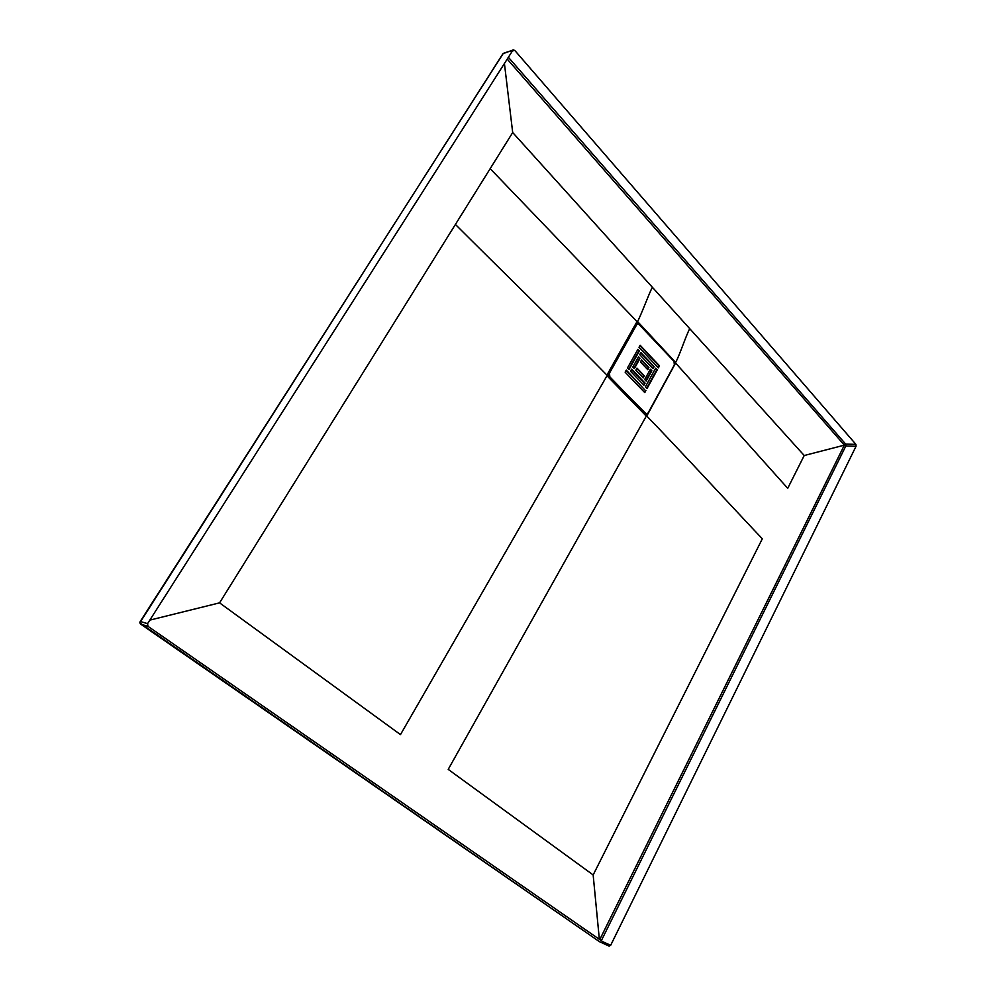 <?xml version="1.0" encoding="UTF-8"?>
<svg xmlns="http://www.w3.org/2000/svg" width="996" height="996" viewBox="0 0 996 996"><rect width="100%" height="100%" fill="white"/><g stroke="black" fill="none" stroke-linecap="round" stroke-linejoin="round"><path stroke-width="1.49" d="M648.097 412.954L674.354 364.947L674.006 361.361L638.199 323.563L636.793 324.547L609.465 373.176L609.838 376.886L645.47 413.502L646.541 414L648.097 412.954M637.938 323.6L636.257 324.572L608.93 373.189L609.303 376.886L646.28 413.975M626.098 370.45L645.383 390.532L644.437 392.262M641.387 360.241L648.371 367.624L647.437 369.329M640.665 352.933L653.613 366.665L652.679 368.358M637.652 349.733L638.834 350.99L628.638 369.255M655.418 368.582L656.713 369.952L646.715 388.116M639.955 345.624L658.966 365.868L658.032 367.549M636.793 368.495L643.814 375.865L642.868 377.584M638.374 357.054L639.544 358.299L633.991 368.283M650.189 369.553L651.347 370.761L645.856 380.709M631.452 369.466L644.524 383.124L643.578 384.842M645.906 390.544L644.773 392.611L625.127 372.18L626.285 370.101L645.383 390.532M641.586 359.88L648.906 367.624L647.774 369.678L640.44 361.934L641.586 359.88M639.718 354.626L640.876 352.572L654.148 366.653L653.015 368.707L639.718 354.626M628.974 369.603L627.455 368.022L637.863 349.372L639.37 350.978L628.974 369.603M655.617 368.221L657.248 369.952L647.051 388.465L645.408 386.759L655.617 368.221M639.009 347.318L640.154 345.251L659.501 365.856L658.368 367.898L639.009 347.318M636.992 368.134L644.35 375.865L643.204 377.932L635.834 370.213L636.992 368.134M640.079 358.286L634.328 368.632L632.809 367.038L638.573 356.693L639.544 358.299M650.388 369.192L651.882 370.761L646.192 381.057L644.698 379.501L650.388 369.192M631.651 369.118L645.059 383.124L643.914 385.203L630.493 371.197L631.651 369.118M645.495 415.307L608.133 376.961L608.693 376.538L646.292 415.083L645.495 415.307L646.031 414.896M856.05 446.27L610.673 945.291L609.191 946.138L147.981 626.335L147.57 623.658L512.816 50.323L514.658 50.298L855.9 444.353L856.05 446.27L845.803 446.021L601.323 940.685M674.678 361.722L675.276 363.528L674.865 361.635L638 322.007L608.021 374.658L607.548 373.973L608.17 374.284M607.548 373.973L608.419 373.849M636.83 323.314L636.743 322.194L638 322.007M647.637 414.187L675.139 363.889M647.612 414.485L674.915 364.299M674.578 361.324L638.747 323.003M636.743 322.194L638.324 322.629L674.865 361.635M599.38 941.606L140.486 623.994M140.15 621.653L139.901 622.674M645.856 415.569L647.375 414.909M804.22 455.521L689.742 328.68C685.908 335.652 679.484 355.746 675.437 362.83L787.724 488.314L804.22 455.521L844.322 445.162L845.803 446.021L845.666 444.116L844.284 445.063L845.978 445M607.958 375.231L607.821 376.625L607.348 374.484M607.523 376.214L607.261 375.28M147.57 623.658L140.249 621.467L502.88 54.045M637.764 322.38L490.181 168.648L219.568 602.854L149.823 620.122M219.568 602.854L400.479 734.612L607.199 375.392C580.68 347.978 490.306 259.334 455.409 224.449M448.212 769.385L593.155 874.949L762.313 538.799C741.024 516.401 674.205 444.129 646.491 415.743L448.212 769.385M599.355 939.328L593.155 874.949M675.3 363.702L675.139 362.021M646.416 415.656L647.076 415.307M490.181 168.648L512.691 132.53L504.424 63.483M512.691 132.53L689.742 328.68M637.34 321.783C639.83 318.496 650.176 290.384 652.417 287.334M602.804 941.718L610.673 945.291M139.926 622.936L140.66 624.131L147.981 626.335M609.079 946.063L599.816 941.855M504.076 53L512.816 50.323M607.797 373.537L636.207 323.003M508.371 57.282L845.666 444.116L855.9 444.353M514.658 50.298L512.33 51.07M609.191 946.138L599.468 941.681L139.789 622.824L502.955 53.709L513.388 49.85M844.297 445.274L599.754 939.602M647.4 414.61L675.014 363.951L674.964 362.034M507.225 59.088L844.284 445.063M637.067 322.891L636.444 322.58"/></g></svg>
